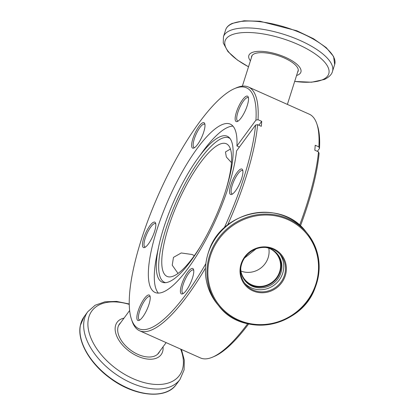 <?xml version="1.0" encoding="UTF-8"?>
<svg xmlns="http://www.w3.org/2000/svg" width="415" height="415" viewBox="0 0 415 415"><rect width="100%" height="100%" fill="white"/><g stroke="black" fill="none" stroke-linecap="round" stroke-linejoin="round"><path stroke-width="0.62" d="M241.011 271.669A20.402 19.406 140.7 0 0 244.798 279.549A20.402 19.406 140.7 0 0 251.625 284.752A20.402 19.406 140.7 0 0 276.058 278.418A20.402 19.406 140.7 0 0 276.374 253.7A20.402 19.406 140.7 0 0 269.548 248.497A20.402 19.406 140.7 0 0 269.402 248.435M240.923 271.042A20.402 19.406 140.7 0 0 261.383 267.597A20.402 19.406 140.7 0 0 268.801 248.222A20.402 19.406 -39.3 0 1 261.383 267.597A20.402 19.406 -39.3 0 1 240.923 271.042M244.502 258.047L256.003 248.907M225.76 190.319A72.646 20.262 -65.9 0 0 228.608 145.541A72.646 20.262 -65.9 0 0 226.331 143.756A72.646 20.262 -65.9 0 0 180.307 197.244A72.646 20.262 -65.9 0 0 164.807 274.642A72.646 20.262 -65.9 0 0 167.084 276.426A72.646 20.262 -65.9 0 0 201.374 244.923M193.732 270.336A12.777 3.564 -65.9 0 0 193.701 270.3A12.777 3.564 -65.9 0 0 193.302 269.989A12.777 3.564 -65.9 0 0 185.593 278.595A12.777 3.564 -65.9 0 0 182.486 293A12.777 3.564 -65.9 0 0 182.885 293.317A12.777 3.564 -65.9 0 0 183.43 293.405M193.203 268.837A13.918 3.88 114.1 0 1 193.551 269.501A13.918 3.88 114.1 0 1 190.635 282.786A13.918 3.88 114.1 0 1 182.688 293.825A13.918 3.88 114.1 0 1 180.976 293.571A13.918 3.88 114.1 0 1 184.364 277.874A13.918 3.88 114.1 0 1 193.203 268.837M242.355 169.387A13.918 3.88 114.1 0 1 242.702 170.051A13.918 3.88 114.1 0 1 239.787 183.337A13.918 3.88 114.1 0 1 231.84 194.376A13.918 3.88 114.1 0 1 230.128 194.121A13.918 3.88 114.1 0 1 233.515 178.424A13.918 3.88 114.1 0 1 242.355 169.387M242.884 170.887A12.777 3.564 -65.9 0 0 242.853 170.85A12.777 3.564 -65.9 0 0 242.453 170.539A12.777 3.564 -65.9 0 0 234.361 179.944A12.777 3.564 -65.9 0 0 231.632 193.551A12.777 3.564 -65.9 0 0 232.037 193.867A12.777 3.564 -65.9 0 0 232.582 193.955M247.957 96.482A13.918 3.88 114.1 0 1 248.305 97.146A13.918 3.88 114.1 0 1 245.39 110.432A13.918 3.88 114.1 0 1 237.442 121.471A13.918 3.88 114.1 0 1 235.73 121.216A13.918 3.88 114.1 0 1 239.123 105.519A13.918 3.88 114.1 0 1 247.957 96.482M248.486 97.982A12.777 3.564 -65.9 0 0 248.461 97.945A12.777 3.564 -65.9 0 0 248.056 97.634A12.777 3.564 -65.9 0 0 239.963 107.039A12.777 3.564 -65.9 0 0 237.24 120.651A12.777 3.564 -65.9 0 0 237.639 120.962A12.777 3.564 -65.9 0 0 238.184 121.05M204.408 123.027A13.918 3.88 114.1 0 1 204.761 123.691A13.918 3.88 114.1 0 1 201.84 136.976A13.918 3.88 114.1 0 1 193.893 148.015A13.918 3.88 114.1 0 1 192.187 147.761A13.918 3.88 114.1 0 1 195.574 132.069A13.918 3.88 114.1 0 1 204.408 123.027M204.937 124.526A12.777 3.564 -65.9 0 0 204.911 124.49A12.777 3.564 -65.9 0 0 204.512 124.178A12.777 3.564 -65.9 0 0 196.414 133.583A12.777 3.564 -65.9 0 0 193.691 147.195A12.777 3.564 -65.9 0 0 194.09 147.507A12.777 3.564 -65.9 0 0 194.635 147.595M155.786 223.976A12.777 3.564 -65.9 0 0 155.76 223.939A12.777 3.564 -65.9 0 0 155.36 223.628A12.777 3.564 -65.9 0 0 147.652 232.239A12.777 3.564 -65.9 0 0 144.539 246.645A12.777 3.564 -65.9 0 0 144.939 246.956A12.777 3.564 -65.9 0 0 145.483 247.044M155.257 222.476A13.918 3.88 114.1 0 1 155.609 223.14A13.918 3.88 114.1 0 1 152.689 236.426A13.918 3.88 114.1 0 1 144.747 247.465A13.918 3.88 114.1 0 1 143.035 247.21A13.918 3.88 114.1 0 1 146.422 231.518A13.918 3.88 114.1 0 1 155.257 222.476M149.654 295.381A13.918 3.88 114.1 0 1 150.002 296.045A13.918 3.88 114.1 0 1 147.086 309.331A13.918 3.88 114.1 0 1 139.139 320.37A13.918 3.88 114.1 0 1 137.432 320.115A13.918 3.88 114.1 0 1 140.82 304.418A13.918 3.88 114.1 0 1 149.654 295.381M150.183 296.881A12.777 3.564 -65.9 0 0 150.157 296.844A12.777 3.564 -65.9 0 0 149.758 296.533A12.777 3.564 -65.9 0 0 141.66 305.938A12.777 3.564 -65.9 0 0 138.937 319.55A12.777 3.564 -65.9 0 0 139.336 319.861A12.777 3.564 -65.9 0 0 139.881 319.949M316.847 123.867L317.475 125.745A131.949 36.8 114.1 0 1 319.488 148.471L318.876 146.879A133.474 37.226 -65.9 0 0 316.847 123.867A133.474 37.226 -65.9 0 0 313.501 117.481A133.474 37.226 -65.9 0 0 309.32 114.203L248.461 87.026A133.474 37.226 114.1 0 1 252.647 90.304A133.474 37.226 114.1 0 1 258.021 119.702L261.699 121.346A133.474 37.226 -65.9 0 1 261.315 126.31L257.637 124.671A133.474 37.226 114.1 0 1 227.607 225.013M159.614 280.182A79.893 22.286 114.1 0 1 158.831 245.908A79.893 22.286 114.1 0 1 198.1 157.98A79.893 22.286 114.1 0 1 229.246 137.614A79.893 22.286 114.1 0 1 229.786 138.211A79.893 22.286 114.1 0 1 214.503 219.488A79.893 22.286 114.1 0 1 164.454 282.698A79.893 22.286 114.1 0 1 159.614 280.182M158.364 293.13A92.192 25.714 114.1 0 1 158.141 292.865A92.192 25.714 114.1 0 1 157.233 253.316L158.831 245.908M198.1 157.98L202.546 151.849A92.192 25.714 114.1 0 1 232.955 126.119M165.652 282.672A79.063 22.052 114.1 0 1 161.99 280.338A79.063 22.052 114.1 0 1 179.814 194.101A79.063 22.052 114.1 0 1 230.029 138.527M239.393 147.05L236.929 145.95L255.951 120.096A131.949 36.8 -65.9 0 0 250.639 91.061A131.949 36.8 -65.9 0 0 234.423 88.654A131.949 36.8 -65.9 0 0 159.09 193.291A131.949 36.8 -65.9 0 0 131.446 319.228A131.949 36.8 -65.9 0 0 134.751 325.536A131.949 36.8 -65.9 0 0 205.747 263.821M205.404 268.214A133.474 37.226 114.1 0 1 139.601 330.771A133.474 37.226 114.1 0 1 135.42 327.492A133.474 37.226 114.1 0 1 132.079 321.106L131.446 319.228M234.423 88.654L236.244 87.866A133.474 37.226 114.1 0 1 248.461 87.026M224.199 227.934A131.949 36.8 -65.9 0 0 255.567 125.065L236.55 150.915A92.192 25.714 114.1 0 1 201.773 247.164A92.192 25.714 114.1 0 1 155.101 292.476A92.192 25.714 114.1 0 1 152.212 290.215A92.192 25.714 114.1 0 1 171.883 191.995A92.192 25.714 114.1 0 1 230.289 124.121A92.192 25.714 114.1 0 1 233.178 126.383A92.192 25.714 114.1 0 1 236.929 145.95M257.637 124.671L255.567 125.065M178.035 273.444L172.241 265.19L173.454 257.388L181.241 252.963L192.145 254.514L194.35 255.645M231.466 162.607L226.341 157.015L225.464 151.952L230.439 149.042M139.601 330.771L200.461 357.948A133.474 37.226 -65.9 0 0 212.682 357.102A133.474 37.226 -65.9 0 0 247.667 323.747M299.609 225.179A133.474 37.226 -65.9 0 0 318.497 151.849L319.104 153.436A131.949 36.8 114.1 0 1 300.434 225.91M318.876 146.879L315.198 145.24A133.474 37.226 114.1 0 1 314.819 150.204L318.497 151.849M255.951 120.096L258.021 119.702M248.626 323.959A131.949 36.8 114.1 0 1 214.498 356.319L212.682 357.102M317.371 151.345L319.488 148.471M258.851 125.211L261.699 121.346M241.701 262.275A23.645 22.488 -39.3 0 1 271.882 248.134A23.645 22.488 -39.3 0 1 284.7 277.355A23.645 22.488 -39.3 0 1 254.514 291.501A23.645 22.488 -39.3 0 1 241.701 262.275M283.855 276.93A22.882 21.762 140.7 0 0 280.758 255.142A22.882 21.762 140.7 0 0 259.946 247.807A22.882 21.762 140.7 0 0 242.246 262.337A22.882 21.762 140.7 0 0 245.343 284.125A22.882 21.762 140.7 0 0 266.155 291.46A22.882 21.762 140.7 0 0 283.855 276.93M244.518 283.051A22.882 21.762 140.7 0 0 282.138 274.834A22.882 21.762 140.7 0 0 279.866 254.12M240.767 268.09A20.973 19.946 140.7 0 0 245.104 280.82A20.973 19.946 140.7 0 0 264.179 287.543A20.973 19.946 140.7 0 0 280.405 274.227A20.973 19.946 140.7 0 0 277.562 254.25A20.973 19.946 140.7 0 0 265.937 247.485M244.736 280.358A20.973 19.946 140.7 0 0 279.658 273.314A20.973 19.946 140.7 0 0 277.184 253.804M158.141 353.487A24.407 14.416 -143.7 0 1 157.923 353.938M159.692 351.381A24.407 14.416 -143.7 0 1 158.779 352.942A24.407 14.416 -143.7 0 1 133.329 351.951A24.407 14.416 -143.7 0 1 117.886 327.674A24.407 14.416 -143.7 0 1 119.463 324.016A24.407 14.416 -143.7 0 1 120.682 322.678M163.054 346.815A27.317 16.138 -143.7 0 1 162.888 350.571A27.317 16.138 -143.7 0 1 135.835 355.354A27.317 16.138 -143.7 0 1 115.36 326.387A27.317 16.138 -143.7 0 1 124.038 318.113M118.768 325.127A24.407 14.416 -143.7 0 1 119.131 324.784M251.459 57.529A24.407 8.793 17.6 0 1 251.609 56.424A24.407 8.793 17.6 0 1 254.302 53.826A24.407 8.793 17.6 0 1 281.92 57A24.407 8.793 17.6 0 1 298.131 71.204A24.407 8.793 17.6 0 1 297.617 72.194M250.411 60.823A27.317 9.841 17.6 0 1 251.848 52.632A27.317 9.841 17.6 0 1 287.388 58.219A27.317 9.841 17.6 0 1 297.887 74.996A27.317 9.841 17.6 0 1 296.569 75.489M211.878 251.817A56.44 53.68 140.7 0 0 242.469 321.578A56.44 53.68 140.7 0 0 314.518 287.818A56.44 53.68 140.7 0 0 283.927 218.057A56.44 53.68 140.7 0 0 211.878 251.817M315.042 287.937A57.203 54.401 -39.3 0 1 270.777 324.203A57.203 54.401 -39.3 0 1 218.783 305.865A57.203 54.401 -39.3 0 1 211.038 251.386A57.203 54.401 -39.3 0 1 255.287 215.069A57.203 54.401 -39.3 0 1 307.318 233.401A57.203 54.401 -39.3 0 1 315.063 287.88M209.518 249.534A57.203 54.401 140.7 0 0 217.268 304.013L218.783 305.865C242.811 338.298 301.306 327.378 315.078 287.917C322.356 267.914 319.768 249.742 307.318 233.401L305.798 231.549A57.203 54.401 140.7 0 0 253.773 213.217A57.203 54.401 140.7 0 0 209.518 249.534M84.11 316.723A57.203 33.791 36.3 0 0 80.422 325.303A57.203 33.791 36.3 0 0 116.605 382.194A57.203 33.791 36.3 0 0 176.261 384.523L179.97 379.486A57.203 33.791 -143.7 0 1 120.314 377.157A57.203 33.791 -143.7 0 1 84.126 320.266A57.203 33.791 -143.7 0 1 87.814 311.686L84.11 316.723L80.334 325.495C76.972 340.933 89.728 363.431 109.876 378.024C134.175 396.501 165.912 399.816 176.261 384.523M180.67 349.108A54.375 32.121 -143.7 0 1 182.963 367.265A54.375 32.121 -143.7 0 1 129.112 376.784A54.375 32.121 -143.7 0 1 88.348 319.119A54.375 32.121 -143.7 0 1 129.273 304.377M334.666 64.522A57.203 20.61 -162.4 0 0 296.678 31.224A57.203 20.61 -162.4 0 0 231.938 23.785A57.203 20.61 -162.4 0 0 225.63 29.88L223.441 36.774A57.203 20.61 17.6 0 1 229.749 30.674A57.203 20.61 17.6 0 1 294.489 38.118A57.203 20.61 17.6 0 1 332.477 71.411L334.666 64.522L333.593 56.502L326.232 47.626L313.512 38.73L296.907 30.793L260.013 21.258L244.051 20.786L232.27 23.401C228.753 24.967 226.543 27.125 225.63 29.88M248.528 66.758A54.375 19.593 17.6 0 1 231.093 35.109A54.375 19.593 17.6 0 1 301.835 46.226A54.375 19.593 17.6 0 1 322.745 79.628A54.375 19.593 17.6 0 1 294.686 81.418M217.268 304.013C204.761 287.585 202.152 269.361 209.445 249.332C223.197 209.928 281.624 199.008 305.798 231.549M179.97 379.486L184.084 369.947L184.296 360.038L181.417 349.446M129.267 303.988L116.599 301.409L104.979 301.788L95.128 305.238L87.814 311.686M157.56 354.28L166.14 342.619M118.55 325.578L129.651 310.487M298.281 70.104L287.382 104.409M252.123 55.439L242.36 86.159M294.671 81.459L311.592 82.217L324.509 79.431C329.152 77.055 331.808 74.378 332.477 71.411M248.512 66.794L237.432 60.056L227.954 51.59L223.265 42.968L223.441 36.774"/></g></svg>
